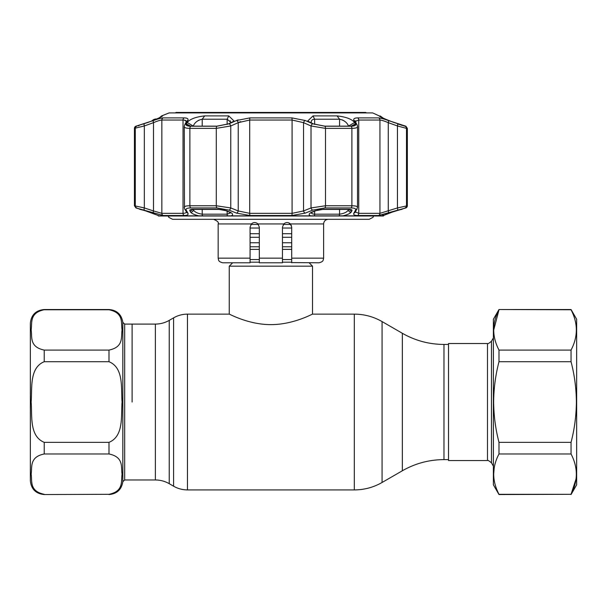 <?xml version="1.0" encoding="UTF-8"?>
<svg xmlns="http://www.w3.org/2000/svg" width="607" height="607" viewBox="0 0 607 607"><rect width="100%" height="100%" fill="white"/><g stroke="black" fill="none" stroke-linecap="round" stroke-linejoin="round"><path stroke-width="0.91" d="M132.114 402.031L132.114 324.085L132.114 402.031M250.076 233.71L259.326 233.71M282.452 233.71L291.701 233.71M250.957 224.461L258.445 224.461M283.332 224.461L290.821 224.461M291.701 242.754L282.452 242.754M259.326 242.754L250.076 242.754M232.64 262.793L229.256 266.177L229.256 314.138C229.006 313.743 248.301 324.669 270.859 324.624C293.477 324.677 312.78 313.743 312.522 314.138L354.313 314.138L354.313 489.917C364.215 489.872 373.464 487.391 382.069 482.482L382.069 321.573C373.464 316.664 364.215 314.183 354.313 314.138M309.138 262.793L312.522 266.177L229.256 266.177M312.522 266.177L312.522 314.138M250.076 237.291L259.326 237.291M282.452 237.291L291.701 237.291M250.076 228.042L259.326 228.042M282.452 228.042L291.701 228.042M487.482 343.509L448.52 343.509L448.52 460.546L487.482 460.546L487.482 343.509C487.702 344.093 489.037 343.327 491.48 341.202L491.48 462.86L493.385 466.153M44.228 494.303C29.083 491.2 32.308 480.827 31.147 474.12C32.277 467.413 29.174 456.995 44.228 453.975L108.987 453.975C124.132 457.079 120.907 467.443 122.068 474.158C120.937 480.858 124.04 491.283 108.987 494.303L44.228 494.546C35.798 493.719 31.169 489.098 30.35 480.668L30.35 323.394C31.169 314.965 35.798 310.336 44.228 309.517L44.228 309.76C29.174 312.78 32.277 323.197 31.147 329.905C32.308 336.612 29.083 346.984 44.228 350.08L108.987 350.08C124.04 347.067 120.937 336.642 122.068 329.935C120.907 323.228 124.132 312.855 108.987 309.76L44.228 309.76M31.147 402.031C32.292 388.708 29.106 367.857 44.228 361.704L108.987 361.704C124.116 367.857 120.914 388.685 122.068 402.031C120.922 415.347 124.109 436.198 108.987 442.351L44.228 442.351C29.098 436.198 32.3 415.37 31.147 402.031M493.658 330.246L498.992 309.76C491.951 323.129 491.951 336.574 498.992 350.08L571.043 350.08C578.092 336.71 578.092 323.273 571.043 309.76L498.992 309.517L493.385 319.229L493.385 484.826L498.992 494.546L571.043 494.303C578.092 480.926 578.092 467.489 571.043 453.975L498.992 453.975C491.951 467.344 491.951 480.79 498.992 494.303L498.992 494.546M493.658 474.469L494.204 467.822M498.992 442.351L571.043 442.351C574.488 429.21 576.263 415.765 576.384 402.031C576.286 388.45 574.51 375.005 571.043 361.704L498.992 361.704C495.524 375.005 493.749 388.45 493.65 402.031C493.772 415.765 495.547 429.21 498.992 442.351L498.992 453.975M498.992 309.517L571.043 309.517L576.65 319.229L576.65 484.826L571.043 494.546M571.043 442.351L571.043 453.975M576.066 478.923L571.043 494.303L498.992 494.303M498.992 350.08L498.992 361.704M571.043 350.08L571.043 361.704M175.302 112.917L176.106 112.454L365.672 112.454L366.469 112.917M373.624 215.986L372.971 217.344L369.185 219.309L172.593 219.309L168.807 217.344L168.154 215.986M282.452 261.898L282.452 258.165L282.452 262.793L259.326 262.793L259.326 227.177L258.005 223.937L283.773 223.937L282.452 227.177L283.773 223.937C286.072 222.094 288.279 222.094 290.381 223.937L291.701 227.177L291.701 258.165L323.622 258.165L323.281 259.902C323.061 259.834 323.592 261.716 318.994 262.793L291.701 262.588M252.687 223.012L251.442 223.892M291.436 225.629L288.856 222.906M291.701 262.793L291.701 258.165M259.326 258.165L282.452 258.165L282.452 227.177M282.452 256.071L282.452 253.506M258.005 223.937C255.699 222.094 253.491 222.094 251.397 223.937L250.076 227.177L250.076 262.793L222.784 262.793C218.186 261.716 218.717 259.834 218.49 259.902L218.156 258.165L250.076 258.165M184.422 120.148L186.311 121.4M159.155 215.819A2.314 2.291 90 0 0 159.338 215.986L149.504 212.101L135.953 207.935L134.428 205.758L134.428 128.365A2.314 2.314 0 0 1 135.885 126.218L153.457 120.512C158.086 118.851 161.341 117.978 163.207 117.887L184.133 117.887C187.396 117.978 188.633 118.858 187.836 120.512L186.174 123.813C185.514 125.338 187.039 126.142 190.75 126.218L216.866 126.218L228.991 123.813L236.502 120.512L249.963 117.887L291.815 117.887L305.275 120.512L312.787 123.813L324.912 126.218L351.028 126.218C354.746 126.135 356.271 125.338 355.603 123.813L353.934 120.512C353.153 118.851 354.382 117.978 357.644 117.887L378.571 117.887C380.452 117.978 383.707 118.858 388.321 120.512L405.893 126.218L407.35 128.365L406.493 128.365L397.448 125.96A2.314 0.751 -70 0 0 397.502 123.813M184.46 207.943L184.247 126.613C184.331 127.743 186.205 128.327 189.885 128.365L189.885 205.758L216.282 205.758L230.759 207.943L238.232 210.948L249.697 213.338L292.081 213.338L303.546 210.948L311.019 207.943L325.496 205.758L351.893 205.758C356.294 205.819 358.107 206.547 357.318 207.943M397.433 210.121A2.314 0.759 -108.4 0 0 397.448 207.943L407.35 205.758A2.314 2.314 0 0 1 405.825 207.935L378.502 215.508L357.591 215.508C354.336 215.432 353.099 214.635 353.889 213.125L355.558 210.121C356.21 208.725 354.685 207.996 350.99 207.935L324.882 207.935L312.764 210.121L305.253 213.125L291.8 215.508L249.978 215.508L236.525 213.125L229.014 210.121L216.896 207.935L190.788 207.935C187.085 208.004 185.56 208.732 186.212 210.121L187.889 213.125C188.671 214.635 187.434 215.432 184.187 215.508L163.275 215.508L135.953 207.935M388.442 213.452L383.981 215.204A2.314 2.314 0 0 1 383.351 215.986L382.531 215.849L392.274 212.101L405.825 207.935M198.868 215.849C194.407 214.779 191.653 213.535 190.583 212.101L189.877 210.796C189.43 209.832 190.469 209.324 192.988 209.278L218.376 209.278L226.616 210.796L229.81 212.101C232.951 213.527 233.437 214.779 231.267 215.849L159.246 215.849M310.503 215.849C308.341 214.779 308.826 213.535 311.968 212.101L315.162 210.796L323.402 209.278L348.79 209.278C351.316 209.332 352.348 209.84 351.901 210.796L351.195 212.101C350.133 213.527 347.371 214.779 342.909 215.849L231.267 215.849M402.122 209.278A2.314 2.314 0 0 1 401.333 209.423L396.128 210.819A2.314 0.751 -108.6 0 0 396.174 210.796M228.74 115.899L234.105 121.066L228.46 123.881L216.911 126.165L190.818 126.165L187.017 125.52L186.44 123.881L187.146 122.462C190.135 119.025 195.985 116.84 204.696 115.899L228.74 115.899L227.155 119.215L202.207 119.215C197.859 120.148 194.915 122.333 193.375 125.778L193.178 126.165M324.866 126.165L313.318 123.881L307.673 121.066L313.037 115.899L337.082 115.899C345.793 116.84 351.643 119.033 354.632 122.462L355.33 123.881L354.761 125.52L350.96 126.165L324.866 126.165M405.893 126.218L393.86 122.462C384.846 119.025 379.974 116.84 379.231 115.899L372.652 112.917L169.125 112.917L161.667 115.899L162.524 116.089M161.667 116.62L162.547 115.899C161.803 116.84 156.925 119.033 147.918 122.462L135.885 126.218M379.261 116.089L380.111 116.62M348.6 126.165L348.403 125.778C346.863 122.333 343.919 120.148 339.571 119.215L314.623 119.215C312.423 119.359 311.285 120.323 311.209 122.09L311.338 123.001M159.338 215.986L158.427 215.986A2.314 2.314 0 0 0 158.541 215.986M311.216 121.961L311.292 121.4M311.581 120.687L311.869 120.285M380.111 115.899L383.404 118.236M348.79 209.278A2.314 1.373 90 0 1 348.319 209.423L323.083 209.423C317.332 209.84 318.508 209.954 315.769 210.766L315.769 210.766A2.314 1.419 -112.4 0 1 315.162 210.796M315.769 210.766L312.582 212.071A2.314 1.419 -112.2 0 1 311.968 212.101M351.901 210.796A2.314 2.17 -151.2 0 1 349.344 209.468M351.195 212.101A2.314 2.17 -151 0 1 348.403 209.931L348.676 209.423M138.229 125.839L139.162 125.55M145.604 210.796A2.314 0.751 108.6 0 0 145.642 210.819L149.55 212.124A2.314 0.751 108.4 0 1 149.504 212.101M190.735 126.165L186.44 123.881M187.168 122.417L193.375 126.165M230.44 123.001L230.569 122.09L227.155 119.215L227.155 124.405M193.102 209.423L193.375 209.931C194.817 212.139 197.761 213.558 202.207 214.18L227.155 214.18L230.432 212.898M193.375 209.423L193.375 209.931A2.314 2.17 151 0 1 190.583 212.101M192.434 209.476A2.314 2.17 151.2 0 1 189.877 210.796M226.616 210.796A2.314 1.419 112.4 0 1 226.009 210.766L229.196 212.071A2.314 1.419 112.2 0 0 229.81 212.101M382.372 215.948L392.228 212.124A2.314 0.751 -108.4 0 0 392.274 212.101M355.345 123.911L351.043 126.165M342.424 119.943L343.008 120.232M343.85 120.717L344.457 121.112M196.091 122.075L196.471 121.757M196.714 121.559L197.305 121.127M198.072 120.626L198.755 120.239M230.22 120.725L230.417 121.157M312.582 212.071L311.042 212.958L311.209 212.336C311.247 213.452 312.385 214.066 314.623 214.18L339.571 214.18C344.01 213.558 346.954 212.147 348.403 209.931L348.403 209.423M348.403 126.165L354.632 122.462M355.429 211.964L358.745 213.338L379.936 213.338L397.448 207.943L397.448 125.96L388.275 122.66C384.36 121.013 381.583 120.14 379.936 120.034A2.314 2.178 -90 0 0 378.571 117.887M353.889 213.125A2.314 2.178 29.8 0 0 355.353 212.101L357.531 207.351L357.531 126.613L357.106 124.921A2.314 2.155 -26.9 0 1 357.106 124.921L355.399 121.59A2.314 2.162 -27.5 0 0 353.934 120.512L355.603 123.813A2.314 2.155 -26.9 0 1 357.106 124.913M355.558 210.121A2.314 2.178 29.1 0 0 357.06 209.074M312.764 210.121A2.314 1.419 -112.1 0 1 311.019 207.943L311.019 125.96L303.546 122.66L292.081 120.034L249.697 120.034L238.232 122.66L230.759 125.96L216.282 128.365L189.885 128.365A2.314 1.373 90 0 1 190.75 126.218M305.253 213.125A2.314 1.419 -111.6 0 1 303.546 210.948L303.546 122.66A2.314 1.411 113.5 0 1 305.275 120.512M236.525 213.125A2.314 1.419 -68.4 0 0 238.232 210.948L238.232 122.66A2.314 1.411 66.5 0 0 236.502 120.512L236.457 120.535M229.014 210.121A2.314 1.419 -67.9 0 0 230.759 207.943L230.759 125.96A2.314 1.404 65.9 0 0 228.991 123.813M186.212 210.121A2.314 2.178 150.9 0 1 184.718 209.074L184.247 207.351C184.331 206.319 186.205 205.796 189.885 205.758A2.314 1.373 -90 0 0 190.788 207.935M184.718 209.074A2.314 2.178 150.9 0 1 184.718 209.066L186.364 211.744M187.889 213.125A2.314 2.178 150.2 0 1 186.425 212.101M184.187 215.508A2.314 1.76 -90 0 1 183.026 213.338C185.241 213.3 186.349 212.769 186.364 211.752M153.518 213.125A2.314 0.759 -72.1 0 1 153.503 210.948L161.841 213.338L183.026 213.338L183.026 120.034L161.841 120.034C160.21 120.133 157.433 121.013 153.503 122.66L144.329 125.96L134.428 128.365M144.345 210.121A2.314 0.759 -71.6 0 1 144.329 207.943L153.503 210.948L153.503 122.66A2.314 0.751 70.4 0 1 153.457 120.512M134.428 205.758L144.329 207.943L144.329 125.96A2.314 0.751 70 0 1 144.276 123.813M355.421 121.605L355.869 120.77M382.342 214.855L383.207 214.635M238.407 122.576L240.63 121.628M353.714 119.86L353.927 120.49M388.26 213.125A2.314 0.759 -107.9 0 0 388.275 210.948L388.275 122.66A2.314 0.751 -70.4 0 0 388.321 120.512M378.502 215.508A2.314 2.178 -90 0 0 379.936 213.338L379.936 120.034L358.745 120.034L355.467 121.392M186.379 121.59L184.672 124.913A2.314 2.155 -153.1 0 1 186.174 123.813L187.836 120.512A2.314 2.162 -152.5 0 0 186.379 121.59L186.364 121.779C186.364 120.664 185.249 120.087 183.026 120.034A2.314 1.76 90 0 1 184.133 117.887M184.672 124.913L184.247 126.613M312.787 123.813A2.314 1.404 114.1 0 0 311.019 125.96L325.496 128.365L325.496 205.758A2.314 0.926 -90 0 1 324.882 207.935M357.318 125.96C358.122 127.493 356.309 128.289 351.893 128.365L325.496 128.365A2.314 0.926 90 0 0 324.912 126.218M383.472 118.266L388.404 120.376M388.556 120.436L393.86 122.462M397.76 123.881L402.532 125.528M403.549 125.839L404.93 126.165M238.172 119.86L236.707 120.421M186.812 125.558L186.364 125.247M399.656 209.688L400.62 209.423A2.314 2.299 -90 0 0 401.303 209.278L400.84 209.369M153.465 120.338L154.588 119.389L153.632 119.594L151.409 121.157M154.466 119.23L153.632 119.594L154.588 119.389A2.314 2.291 -102.2 0 1 155.422 119.025L155.422 119.025A2.314 2.291 -102.2 0 1 156.523 119.063L154.96 119.177M124.67 324.085L124.67 479.97L122.826 481.685L122.826 322.37L124.67 324.085L155.362 324.085C160.316 324.062 164.937 322.825 169.239 320.367L169.239 483.688L173.587 486.199C177.881 488.658 182.51 489.895 187.464 489.917L354.313 489.917M169.239 320.367L173.587 317.856L173.587 486.199M173.587 317.856C177.881 315.405 182.51 314.16 187.464 314.138L187.464 489.917M382.069 321.573L402.342 333.281L402.342 470.774C415.241 463.407 429.119 459.689 443.975 459.62L448.52 459.62M402.342 333.281C415.241 340.648 429.119 344.374 443.975 344.435L443.975 459.62M155.362 324.085L155.362 479.97C160.316 479.993 164.937 481.237 169.239 483.688M291.701 246.761L282.452 246.761M259.326 246.761L250.076 246.761M291.701 249.378L282.452 249.378M259.326 249.378L250.076 249.378M291.701 259.553L282.452 259.553M259.326 259.553L250.076 259.553M291.701 262.171L282.452 262.171M259.326 262.171L250.076 262.171M44.228 350.08L44.228 361.704M108.987 309.76L108.987 309.517C116.946 310.2 121.559 314.487 122.826 322.37M108.987 361.704L108.987 350.08M44.228 494.546L108.987 494.303M44.228 442.351L44.228 453.975M108.987 453.975L108.987 442.351M323.622 258.165L323.622 223.937L290.381 223.937M251.397 223.937L218.156 223.937C219.021 222.443 217.473 220.902 213.527 219.309M342.909 215.849L382.531 215.849M348.319 209.423L349.594 209.301M140.475 209.278A2.314 2.299 90 0 0 141.15 209.415M204.696 115.899L202.207 119.215L202.207 126.165M227.155 211.236L227.155 214.18A2.314 0.895 90 0 0 227.496 215.986M202.207 209.423L202.207 214.18A2.314 1.404 90 0 0 202.738 215.986M218.376 209.278A2.314 0.926 90 0 0 218.695 209.423L193.458 209.423A2.314 1.373 -90 0 1 192.988 209.278M339.571 209.423L339.571 214.18A2.314 1.404 90 0 1 339.04 215.986M314.623 211.236L314.623 214.18A2.314 0.895 90 0 1 314.282 215.986M313.037 115.899L314.623 119.215L314.623 124.405M339.571 126.165L339.571 119.215L337.082 115.899M357.591 215.508A2.314 1.76 -90 0 0 358.745 213.338L358.745 120.034A2.314 1.76 -90 0 0 357.644 117.887M350.99 207.935A2.314 1.373 -90 0 0 351.893 205.758L351.893 128.365A2.314 1.373 90 0 0 351.028 126.218M291.8 215.508A2.314 0.425 -90 0 0 292.081 213.338L292.081 120.034A2.314 0.425 90 0 0 291.815 117.887M249.978 215.508A2.314 0.425 -90 0 1 249.697 213.338L249.697 120.034A2.314 0.425 90 0 1 249.963 117.887M216.896 207.935A2.314 0.926 -90 0 1 216.282 205.758L216.282 128.365A2.314 0.926 90 0 1 216.866 126.218M163.275 215.508A2.314 2.178 -90 0 1 161.841 213.338L161.841 120.034A2.314 2.178 90 0 1 163.207 117.887M136.727 126.218A2.314 2.299 90 0 0 135.285 128.365L135.285 205.758A2.314 2.299 90 0 0 136.795 207.935M405.051 126.218A2.314 2.299 -90 0 1 406.493 128.365L406.493 205.758A2.314 2.299 -90 0 1 404.983 207.935M187.464 314.138L229.256 314.138M443.975 344.435L448.52 344.435M124.67 479.97L155.362 479.97M402.342 470.774L382.069 482.482M491.48 341.202L493.385 337.902M487.482 460.546C487.58 459.931 488.916 460.698 491.48 462.86M122.826 481.685C121.559 489.568 116.946 493.855 108.987 494.546M44.228 309.517L108.987 309.517M323.622 223.937C323.895 221.13 325.435 219.582 328.25 219.309M218.156 258.165L218.156 223.937M158.48 215.986L383.298 215.986M161.667 115.899L159.3 117.811M157.797 215.204L158.427 215.986M141.09 209.423L141.735 209.59M142.144 209.703L143.54 210.128M143.836 210.227L159.406 215.948M145.642 210.819L139.648 209.278M193.458 209.423L192.184 209.301M218.695 209.423C221.714 209.483 224.15 209.931 226.009 210.766M230.569 212.336L230.728 212.951L229.196 212.071M407.35 205.758L407.35 128.365M400.043 209.59L399.634 209.703"/></g></svg>
